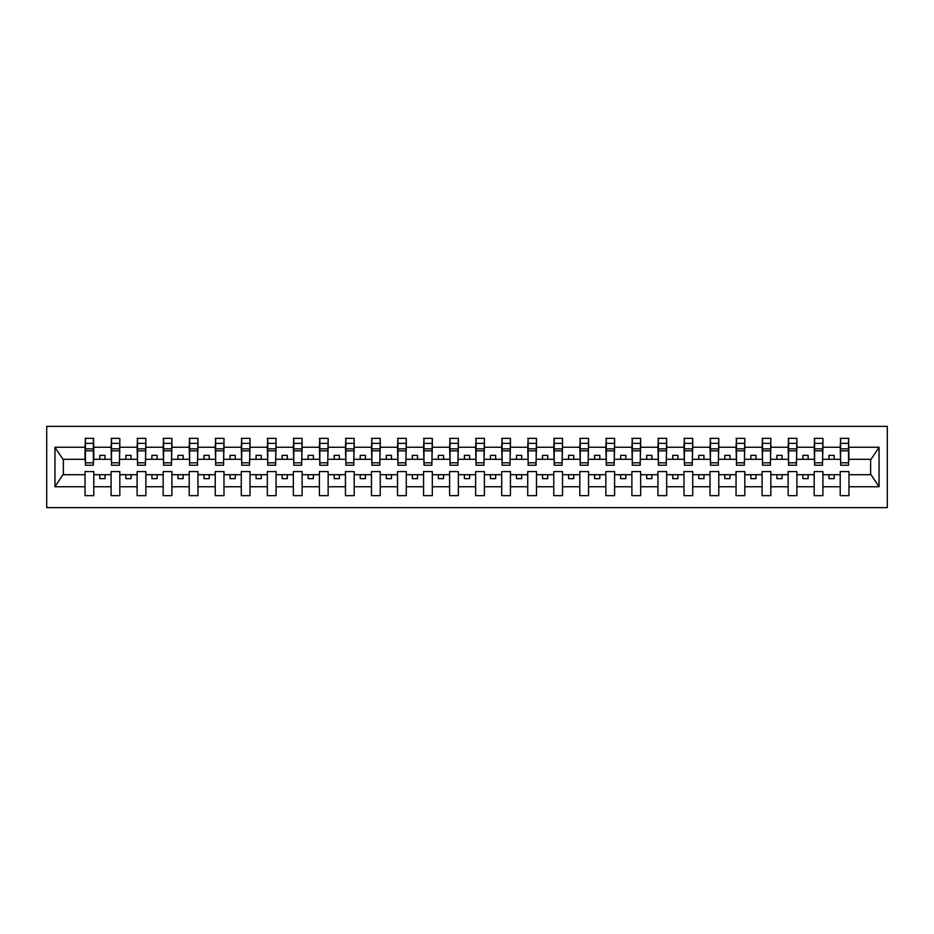 <?xml version="1.0" encoding="UTF-8"?>
<svg xmlns="http://www.w3.org/2000/svg" width="934" height="934" viewBox="0 0 934 934"><rect width="100%" height="100%" fill="white"/><g stroke="black" fill="none" stroke-linecap="round" stroke-linejoin="round"><path stroke-width="1.4" d="M46.7 507.629L887.3 507.629L887.3 426.371L46.7 426.371L46.7 507.629M848.551 462.412L848.971 459.294L871.06 459.294L879.046 447.258L879.046 486.742L848.971 486.742L848.971 471.588L840.215 471.588L840.215 474.706L822.924 474.706L822.924 471.588L814.179 471.588L814.179 474.706L796.889 474.706L796.889 471.588L788.133 471.588L788.133 474.706L770.842 474.706L770.842 471.588L762.097 471.588L762.097 474.706L744.807 474.706L744.807 471.588L736.05 471.588L736.05 474.706L718.76 474.706L718.76 471.588L710.015 471.588L710.015 474.706L692.724 474.706L692.724 471.588L683.968 471.588L683.968 474.706L666.678 474.706L666.678 471.588L657.933 471.588L657.933 474.706L640.642 474.706L640.642 471.588L631.886 471.588L631.886 474.706L614.595 474.706L614.595 471.588L605.851 471.588L605.851 474.706L588.56 474.706L588.56 471.588L579.804 471.588L579.804 474.706L562.513 474.706L562.513 471.588L553.769 471.588L553.769 474.706L536.478 474.706L536.478 471.588L527.722 471.588L527.722 474.706L510.431 474.706L510.431 471.588L501.686 471.588L501.686 474.706L484.396 474.706L484.396 471.588L475.651 471.588L475.651 474.706L458.349 474.706L458.349 471.588L449.604 471.588L449.604 474.706L432.314 474.706L432.314 471.588L423.569 471.588L423.569 474.706L406.278 474.706L406.278 471.588L397.522 471.588L397.522 474.706L380.231 474.706L380.231 471.588L371.487 471.588L371.487 474.706L354.196 474.706L354.196 471.588L345.44 471.588L345.44 474.706L328.149 474.706L328.149 471.588L319.405 471.588L319.405 474.706L302.114 474.706L302.114 471.588L293.358 471.588L293.358 474.706L276.067 474.706L276.067 471.588L267.322 471.588L267.322 474.706L250.032 474.706L250.032 471.588L241.276 471.588L241.276 474.706L223.985 474.706L223.985 471.588L215.24 471.588L215.24 474.706L197.95 474.706L197.95 471.588L189.193 471.588L189.193 474.706L171.903 474.706L171.903 471.588L163.158 471.588L163.158 474.706L145.867 474.706L145.867 471.588L137.111 471.588L137.111 474.706L119.821 474.706L119.821 471.588L111.076 471.588L111.076 474.706L93.785 474.706L93.785 471.588L85.029 471.588L85.029 474.706L62.94 474.706L54.954 486.742L54.954 447.258L62.94 459.294L85.029 459.294L85.029 447.258L54.954 447.258M848.971 486.742L848.971 495.65L840.215 495.65L840.215 474.706M840.215 486.742L822.924 486.742L822.924 495.65L814.179 495.65L814.179 474.706M822.924 486.742L822.924 474.706M814.179 486.742L796.889 486.742L796.889 495.65L788.133 495.65L788.133 474.706M796.889 486.742L796.889 474.706M788.133 486.742L770.842 486.742L770.842 495.65L762.097 495.65L762.097 474.706M770.842 486.742L770.842 474.706M762.097 486.742L744.807 486.742L744.807 495.65L736.05 495.65L736.05 474.706M744.807 486.742L744.807 474.706M736.05 486.742L718.76 486.742L718.76 495.65L710.015 495.65L710.015 474.706M718.76 486.742L718.76 474.706M710.015 486.742L692.724 486.742L692.724 495.65L683.968 495.65L683.968 474.706M692.724 486.742L692.724 474.706M683.968 486.742L666.678 486.742L666.678 495.65L657.933 495.65L657.933 474.706M666.678 486.742L666.678 474.706M657.933 486.742L640.642 486.742L640.642 495.65L631.886 495.65L631.886 474.706M640.642 486.742L640.642 474.706M631.886 486.742L614.595 486.742L614.595 495.65L605.851 495.65L605.851 474.706M614.595 486.742L614.595 474.706M605.851 486.742L588.56 486.742L588.56 495.65L579.804 495.65L579.804 474.706M588.56 486.742L588.56 474.706M579.804 486.742L562.513 486.742L562.513 495.65L553.769 495.65L553.769 474.706M562.513 486.742L562.513 474.706M553.769 486.742L536.478 486.742L536.478 495.65L527.722 495.65L527.722 474.706M536.478 486.742L536.478 474.706M527.722 486.742L510.431 486.742L510.431 495.65L501.686 495.65L501.686 474.706M510.431 486.742L510.431 474.706M501.686 486.742L484.396 486.742L484.396 495.65L475.651 495.65L475.651 474.706M484.396 486.742L484.396 474.706M475.651 486.742L458.349 486.742L458.349 495.65L449.604 495.65L449.604 474.706M458.349 486.742L458.349 474.706M449.604 486.742L432.314 486.742L432.314 495.65L423.569 495.65L423.569 474.706M432.314 486.742L432.314 474.706M423.569 486.742L406.278 486.742L406.278 495.65L397.522 495.65L397.522 474.706M406.278 486.742L406.278 474.706M397.522 486.742L380.231 486.742L380.231 495.65L371.487 495.65L371.487 474.706M380.231 486.742L380.231 474.706M371.487 486.742L354.196 486.742L354.196 495.65L345.44 495.65L345.44 474.706M354.196 486.742L354.196 474.706M345.44 486.742L328.149 486.742L328.149 495.65L319.405 495.65L319.405 474.706M328.149 486.742L328.149 474.706M319.405 486.742L302.114 486.742L302.114 495.65L293.358 495.65L293.358 474.706M302.114 486.742L302.114 474.706M293.358 486.742L276.067 486.742L276.067 495.65L267.322 495.65L267.322 474.706M276.067 486.742L276.067 474.706M267.322 486.742L250.032 486.742L250.032 495.65L241.276 495.65L241.276 474.706M250.032 486.742L250.032 474.706M241.276 486.742L223.985 486.742L223.985 495.65L215.24 495.65L215.24 474.706M223.985 486.742L223.985 474.706M215.24 486.742L197.95 486.742L197.95 495.65L189.193 495.65L189.193 474.706M197.95 486.742L197.95 474.706M189.193 486.742L171.903 486.742L171.903 495.65L163.158 495.65L163.158 474.706M171.903 486.742L171.903 474.706M163.158 486.742L145.867 486.742L145.867 495.65L137.111 495.65L137.111 474.706M145.867 486.742L145.867 474.706M137.111 486.742L119.821 486.742L119.821 495.65L111.076 495.65L111.076 474.706M119.821 486.742L119.821 474.706M840.635 462.809L848.551 462.809L848.551 465.225L840.635 465.225L840.635 438.35L840.215 447.258L822.924 447.258L822.515 462.412M840.635 462.412L840.215 447.258M814.588 462.809L822.515 462.809L822.515 465.225L814.588 465.225L814.588 438.35L814.179 447.258L796.889 447.258L796.469 462.412M814.588 462.412L814.179 447.258M788.553 462.809L796.469 462.809L796.469 465.225L788.553 465.225L788.553 438.35L788.133 447.258L770.842 447.258L770.433 462.412M788.553 462.412L788.133 447.258M762.518 462.809L770.433 462.809L770.433 465.225L762.518 465.225L762.518 438.35L762.097 447.258L744.807 447.258L744.386 462.412M762.518 462.412L762.097 447.258M736.471 462.809L744.386 462.809L744.386 465.225L736.471 465.225L736.471 438.35L736.05 447.258L718.76 447.258L718.351 462.412M736.471 462.412L736.05 447.258M710.435 462.809L718.351 462.809L718.351 465.225L710.435 465.225L710.435 438.35L710.015 447.258L692.724 447.258L692.304 462.412M710.435 462.412L710.015 447.258M684.389 462.809L692.304 462.809L692.304 465.225L684.389 465.225L684.389 438.35L683.968 447.258L666.678 447.258L666.269 462.412M684.389 462.412L683.968 447.258M658.353 462.809L666.269 462.809L666.269 465.225L658.353 465.225L658.353 438.35L657.933 447.258L640.642 447.258L640.222 462.412M658.353 462.412L657.933 447.258M632.306 462.809L640.222 462.809L640.222 465.225L632.306 465.225L632.306 438.35L631.886 447.258L614.595 447.258L614.187 462.412M632.306 462.412L631.886 447.258M606.271 462.809L614.187 462.809L614.187 465.225L606.271 465.225L606.271 438.35L605.851 447.258L588.56 447.258L588.14 462.412M606.271 462.412L605.851 447.258M580.224 462.809L588.14 462.809L588.14 465.225L580.224 465.225L580.224 438.35L579.804 447.258L562.513 447.258L562.105 462.412M580.224 462.412L579.804 447.258M554.189 462.809L562.105 462.809L562.105 465.225L554.189 465.225L554.189 438.35L553.769 447.258L536.478 447.258L536.058 462.412M554.189 462.412L553.769 447.258M528.142 462.809L536.058 462.809L536.058 465.225L528.142 465.225L528.142 438.35L527.722 447.258L510.431 447.258L510.022 462.412M528.142 462.412L527.722 447.258M502.107 462.809L510.022 462.809L510.022 465.225L502.107 465.225L502.107 438.35L501.686 447.258L484.396 447.258L483.975 462.412M502.107 462.412L501.686 447.258M476.06 462.809L483.975 462.809L483.975 465.225L476.06 465.225L476.06 438.35L475.651 447.258L458.349 447.258L457.94 462.412M476.06 462.412L475.651 447.258M450.025 462.809L457.94 462.809L457.94 465.225L450.025 465.225L450.025 438.35L449.604 447.258L432.314 447.258L431.893 462.412M450.025 462.412L449.604 447.258M423.978 462.809L431.893 462.809L431.893 465.225L423.978 465.225L423.978 438.35L423.569 447.258L406.278 447.258L405.858 462.412M423.978 462.412L423.569 447.258M397.942 462.809L405.858 462.809L405.858 465.225L397.942 465.225L397.942 438.35L397.522 447.258L380.231 447.258L379.811 462.412M397.942 462.412L397.522 447.258M371.895 462.809L379.811 462.809L379.811 465.225L371.895 465.225L371.895 438.35L371.487 447.258L354.196 447.258L353.776 462.412M371.895 462.412L371.487 447.258M345.86 462.809L353.776 462.809L353.776 465.225L345.86 465.225L345.86 438.35L345.44 447.258L328.149 447.258L327.729 462.412M345.86 462.412L345.44 447.258M319.813 462.809L327.729 462.809L327.729 465.225L319.813 465.225L319.813 438.35L319.405 447.258L302.114 447.258L301.694 462.412M319.813 462.412L319.405 447.258M293.778 462.809L301.694 462.809L301.694 465.225L293.778 465.225L293.778 438.35L293.358 447.258L276.067 447.258L275.647 462.412M293.778 462.412L293.358 447.258M267.731 462.809L275.647 462.809L275.647 465.225L267.731 465.225L267.731 438.35L267.322 447.258L250.032 447.258L249.612 462.412M267.731 462.412L267.322 447.258M241.696 462.809L249.612 462.809L249.612 465.225L241.696 465.225L241.696 438.35L241.276 447.258L223.985 447.258L223.565 462.412M241.696 462.412L241.276 447.258M215.649 462.809L223.565 462.809L223.565 465.225L215.649 465.225L215.649 438.35L215.24 447.258L197.95 447.258L197.529 462.412M215.649 462.412L215.24 447.258M189.614 462.809L197.529 462.809L197.529 465.225L189.614 465.225L189.614 438.35L189.193 447.258L171.903 447.258L171.482 462.412M189.614 462.412L189.193 447.258M163.567 462.809L171.482 462.809L171.482 465.225L163.567 465.225L163.567 438.35L163.158 447.258L145.867 447.258L145.447 462.412M163.567 462.412L163.158 447.258M137.531 462.809L145.447 462.809L145.447 465.225L137.531 465.225L137.531 438.35L137.111 447.258L119.821 447.258L119.412 462.412M137.531 462.412L137.111 447.258M111.485 462.809L119.412 462.809L119.412 465.225L111.485 465.225L111.485 438.35L111.076 447.258L93.785 447.258L93.365 438.35L93.365 465.225L85.449 465.225L85.449 450.865L93.365 450.865M111.485 462.412L111.076 447.258M111.076 486.742L93.785 486.742L93.785 495.65L85.029 495.65L85.029 474.706M93.785 486.742L93.785 474.706M85.449 450.865L85.449 438.35L85.029 447.258M85.029 459.294L85.449 462.412M848.971 459.294L848.551 438.35L848.551 462.809M814.179 438.35L822.924 438.35L822.924 447.258M788.133 438.35L796.889 438.35L796.889 447.258M762.097 438.35L770.842 438.35L770.842 447.258M736.05 438.35L744.807 438.35L744.807 447.258M710.015 438.35L718.76 438.35L718.76 447.258M683.968 438.35L692.724 438.35L692.724 447.258M657.933 438.35L666.678 438.35L666.678 447.258M631.886 438.35L640.642 438.35L640.642 447.258M605.851 438.35L614.595 438.35L614.595 447.258M579.804 438.35L588.56 438.35L588.56 447.258M553.769 438.35L562.513 438.35L562.513 447.258M527.722 438.35L536.478 438.35L536.478 447.258M501.686 438.35L510.431 438.35L510.431 447.258M475.651 438.35L484.396 438.35L484.396 447.258M449.604 438.35L458.349 438.35L458.349 447.258M423.569 438.35L432.314 438.35L432.314 447.258M397.522 438.35L406.278 438.35L406.278 447.258M371.487 438.35L380.231 438.35L380.231 447.258M345.44 438.35L354.196 438.35L354.196 447.258M319.405 438.35L328.149 438.35L328.149 447.258M293.358 438.35L302.114 438.35L302.114 447.258M267.322 438.35L276.067 438.35L276.067 447.258M241.276 438.35L250.032 438.35L250.032 447.258M215.24 438.35L223.985 438.35L223.985 447.258M189.193 438.35L197.95 438.35L197.95 447.258M163.158 438.35L171.903 438.35L171.903 447.258M137.111 438.35L145.867 438.35L145.867 447.258M111.076 438.35L119.821 438.35L119.821 447.258M879.046 447.258L848.971 447.258M85.029 486.742L54.954 486.742M85.029 438.35L93.785 438.35M840.215 438.35L848.971 438.35M840.215 459.294L834.179 459.294L834.179 455.337L828.972 455.337L828.972 459.294L834.179 459.294M828.972 459.294L822.924 459.294M828.972 474.706L828.972 478.663L834.179 478.663L834.179 474.706M814.179 459.294L808.132 459.294L808.132 455.337L802.925 455.337L802.925 459.294L808.132 459.294M802.925 459.294L796.889 459.294M802.925 474.706L802.925 478.663L808.132 478.663L808.132 474.706M788.133 459.294L782.097 459.294L782.097 455.337L776.89 455.337L776.89 459.294L782.097 459.294M776.89 459.294L770.842 459.294M776.89 474.706L776.89 478.663L782.097 478.663L782.097 474.706M762.097 459.294L756.05 459.294L756.05 455.337L750.843 455.337L750.843 459.294L756.05 459.294M750.843 459.294L744.807 459.294M750.843 474.706L750.843 478.663L756.05 478.663L756.05 474.706M736.05 459.294L730.014 459.294L730.014 455.337L724.807 455.337L724.807 459.294L730.014 459.294M724.807 459.294L718.76 459.294M724.807 474.706L724.807 478.663L730.014 478.663L730.014 474.706M710.015 459.294L703.967 459.294L703.967 455.337L698.76 455.337L698.76 459.294L703.967 459.294M698.76 459.294L692.724 459.294M698.76 474.706L698.76 478.663L703.967 478.663L703.967 474.706M683.968 459.294L677.932 459.294L677.932 455.337L672.725 455.337L672.725 459.294L677.932 459.294M672.725 459.294L666.678 459.294M672.725 474.706L672.725 478.663L677.932 478.663L677.932 474.706M657.933 459.294L651.885 459.294L651.885 455.337L646.678 455.337L646.678 459.294L651.885 459.294M646.678 459.294L640.642 459.294M646.678 474.706L646.678 478.663L651.885 478.663L651.885 474.706M631.886 459.294L625.85 459.294L625.85 455.337L620.643 455.337L620.643 459.294L625.85 459.294M620.643 459.294L614.595 459.294M620.643 474.706L620.643 478.663L625.85 478.663L625.85 474.706M605.851 459.294L599.803 459.294L599.803 455.337L594.596 455.337L594.596 459.294L599.803 459.294M594.596 459.294L588.56 459.294M594.596 474.706L594.596 478.663L599.803 478.663L599.803 474.706M579.804 459.294L573.768 459.294L573.768 455.337L568.561 455.337L568.561 459.294L573.768 459.294M568.561 459.294L562.513 459.294M568.561 474.706L568.561 478.663L573.768 478.663L573.768 474.706M553.769 459.294L547.721 459.294L547.721 455.337L542.514 455.337L542.514 459.294L547.721 459.294M542.514 459.294L536.478 459.294M542.514 474.706L542.514 478.663L547.721 478.663L547.721 474.706M527.722 459.294L521.686 459.294L521.686 455.337L516.479 455.337L516.479 459.294L521.686 459.294M516.479 459.294L510.431 459.294M516.479 474.706L516.479 478.663L521.686 478.663L521.686 474.706M501.686 459.294L495.65 459.294L495.65 455.337L490.432 455.337L490.432 459.294L495.65 459.294M490.432 459.294L484.396 459.294M490.432 474.706L490.432 478.663L495.65 478.663L495.65 474.706M475.651 459.294L469.604 459.294L469.604 455.337L464.396 455.337L464.396 459.294L469.604 459.294M464.396 459.294L458.349 459.294M464.396 474.706L464.396 478.663L469.604 478.663L469.604 474.706M449.604 459.294L443.568 459.294L443.568 455.337L438.35 455.337L438.35 459.294L443.568 459.294M438.35 459.294L432.314 459.294M438.35 474.706L438.35 478.663L443.568 478.663L443.568 474.706M423.569 459.294L417.521 459.294L417.521 455.337L412.314 455.337L412.314 459.294L417.521 459.294M412.314 459.294L406.278 459.294M412.314 474.706L412.314 478.663L417.521 478.663L417.521 474.706M397.522 459.294L391.486 459.294L391.486 455.337L386.279 455.337L386.279 459.294L391.486 459.294M386.279 459.294L380.231 459.294M386.279 474.706L386.279 478.663L391.486 478.663L391.486 474.706M371.487 459.294L365.439 459.294L365.439 455.337L360.232 455.337L360.232 459.294L365.439 459.294M360.232 459.294L354.196 459.294M360.232 474.706L360.232 478.663L365.439 478.663L365.439 474.706M345.44 459.294L339.404 459.294L339.404 455.337L334.197 455.337L334.197 459.294L339.404 459.294M334.197 459.294L328.149 459.294M334.197 474.706L334.197 478.663L339.404 478.663L339.404 474.706M319.405 459.294L313.357 459.294L313.357 455.337L308.15 455.337L308.15 459.294L313.357 459.294M308.15 459.294L302.114 459.294M308.15 474.706L308.15 478.663L313.357 478.663L313.357 474.706M293.358 459.294L287.322 459.294L287.322 455.337L282.115 455.337L282.115 459.294L287.322 459.294M282.115 459.294L276.067 459.294M282.115 474.706L282.115 478.663L287.322 478.663L287.322 474.706M267.322 459.294L261.275 459.294L261.275 455.337L256.068 455.337L256.068 459.294L261.275 459.294M256.068 459.294L250.032 459.294M256.068 474.706L256.068 478.663L261.275 478.663L261.275 474.706M241.276 459.294L235.24 459.294L235.24 455.337L230.033 455.337L230.033 459.294L235.24 459.294M230.033 459.294L223.985 459.294M230.033 474.706L230.033 478.663L235.24 478.663L235.24 474.706M215.24 459.294L209.193 459.294L209.193 455.337L203.986 455.337L203.986 459.294L209.193 459.294M203.986 459.294L197.95 459.294M203.986 474.706L203.986 478.663L209.193 478.663L209.193 474.706M189.193 459.294L183.157 459.294L183.157 455.337L177.95 455.337L177.95 459.294L183.157 459.294M177.95 459.294L171.903 459.294M177.95 474.706L177.95 478.663L183.157 478.663L183.157 474.706M163.158 459.294L157.11 459.294L157.11 455.337L151.903 455.337L151.903 459.294L157.11 459.294M151.903 459.294L145.867 459.294M151.903 474.706L151.903 478.663L157.11 478.663L157.11 474.706M137.111 459.294L131.075 459.294L131.075 455.337L125.868 455.337L125.868 459.294L131.075 459.294M125.868 459.294L119.821 459.294M125.868 474.706L125.868 478.663L131.075 478.663L131.075 474.706M111.076 459.294L105.028 459.294L105.028 455.337L99.821 455.337L99.821 459.294L105.028 459.294M99.821 459.294L93.785 459.294L93.785 447.258M99.821 474.706L99.821 478.663L105.028 478.663L105.028 474.706M93.785 459.294L93.365 462.412M879.046 486.742L871.06 474.706L848.971 474.706M63.372 459.294L63.372 474.706M870.628 474.706L870.628 459.294M85.449 448.834L93.365 448.834M119.821 438.35L119.412 462.809M111.485 450.865L119.412 450.865M111.485 448.834L119.412 448.834M145.867 438.35L145.447 462.809M137.531 450.865L145.447 450.865M137.531 448.834L145.447 448.834M171.903 438.35L171.482 462.809M163.567 450.865L171.482 450.865M163.567 448.834L171.482 448.834M197.95 438.35L197.529 462.809M189.614 450.865L197.529 450.865M189.614 448.834L197.529 448.834M223.985 438.35L223.565 462.809M215.649 450.865L223.565 450.865M215.649 448.834L223.565 448.834M250.032 438.35L249.612 462.809M241.696 450.865L249.612 450.865M241.696 448.834L249.612 448.834M276.067 438.35L275.647 462.809M267.731 450.865L275.647 450.865M267.731 448.834L275.647 448.834M302.114 438.35L301.694 462.809M293.778 450.865L301.694 450.865M293.778 448.834L301.694 448.834M328.149 438.35L327.729 462.809M319.813 450.865L327.729 450.865M319.813 448.834L327.729 448.834M354.196 438.35L353.776 462.809M345.86 450.865L353.776 450.865M345.86 448.834L353.776 448.834M380.231 438.35L379.811 462.809M371.895 450.865L379.811 450.865M371.895 448.834L379.811 448.834M406.278 438.35L405.858 462.809M397.942 450.865L405.858 450.865M397.942 448.834L405.858 448.834M432.314 438.35L431.893 462.809M423.978 450.865L431.893 450.865M423.978 448.834L431.893 448.834M458.349 438.35L457.94 462.809M450.025 450.865L457.94 450.865M450.025 448.834L457.94 448.834M484.396 438.35L483.975 462.809M476.06 450.865L483.975 450.865M476.06 448.834L483.975 448.834M510.431 438.35L510.022 462.809M502.107 450.865L510.022 450.865M502.107 448.834L510.022 448.834M536.478 438.35L536.058 462.809M528.142 450.865L536.058 450.865M528.142 448.834L536.058 448.834M562.513 438.35L562.105 462.809M554.189 450.865L562.105 450.865M554.189 448.834L562.105 448.834M588.56 438.35L588.14 462.809M580.224 450.865L588.14 450.865M580.224 448.834L588.14 448.834M614.595 438.35L614.187 462.809M606.271 450.865L614.187 450.865M606.271 448.834L614.187 448.834M640.642 438.35L640.222 462.809M632.306 450.865L640.222 450.865M632.306 448.834L640.222 448.834M666.678 438.35L666.269 462.809M658.353 450.865L666.269 450.865M658.353 448.834L666.269 448.834M692.724 438.35L692.304 462.809M684.389 450.865L692.304 450.865M684.389 448.834L692.304 448.834M718.76 438.35L718.351 462.809M710.435 450.865L718.351 450.865M710.435 448.834L718.351 448.834M744.807 438.35L744.386 462.809M736.471 450.865L744.386 450.865M736.471 448.834L744.386 448.834M770.842 438.35L770.433 462.809M762.518 450.865L770.433 450.865M762.518 448.834L770.433 448.834M796.889 438.35L796.469 462.809M788.553 450.865L796.469 450.865M788.553 448.834L796.469 448.834M822.924 438.35L822.515 462.809M814.588 450.865L822.515 450.865M814.588 448.834L822.515 448.834M840.635 450.865L848.551 450.865M840.635 448.834L848.551 448.834M85.449 462.809L93.365 462.809M85.449 443.358L93.365 443.358M111.485 443.358L119.412 443.358M137.531 443.358L145.447 443.358M163.567 443.358L171.482 443.358M189.614 443.358L197.529 443.358M215.649 443.358L223.565 443.358M241.696 443.358L249.612 443.358M267.731 443.358L275.647 443.358M293.778 443.358L301.694 443.358M319.813 443.358L327.729 443.358M345.86 443.358L353.776 443.358M371.895 443.358L379.811 443.358M397.942 443.358L405.858 443.358M423.978 443.358L431.893 443.358M450.025 443.358L457.94 443.358M476.06 443.358L483.975 443.358M502.107 443.358L510.022 443.358M528.142 443.358L536.058 443.358M554.189 443.358L562.105 443.358M580.224 443.358L588.14 443.358M606.271 443.358L614.187 443.358M632.306 443.358L640.222 443.358M658.353 443.358L666.269 443.358M684.389 443.358L692.304 443.358M710.435 443.358L718.351 443.358M736.471 443.358L744.386 443.358M762.518 443.358L770.433 443.358M788.553 443.358L796.469 443.358M814.588 443.358L822.515 443.358M840.635 443.358L848.551 443.358"/></g></svg>
